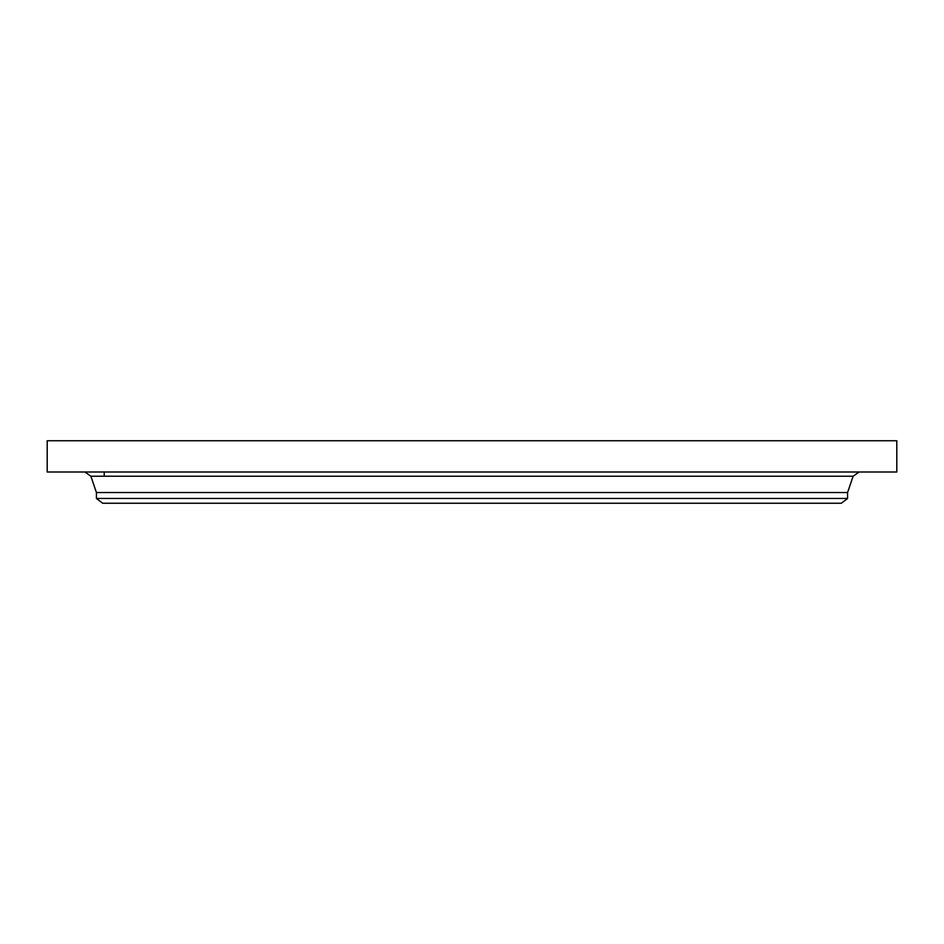 <?xml version="1.0" encoding="UTF-8"?>
<svg xmlns="http://www.w3.org/2000/svg" width="944" height="944" viewBox="0 0 944 944"><rect width="100%" height="100%" fill="white"/><g stroke="black" fill="none" stroke-linecap="round" stroke-linejoin="round"><path stroke-width="1.42" d="M47.2 440.765L896.8 440.765L896.8 472L47.2 472L47.2 440.765M847.57 498.456L96.43 498.456L102.66 503.235L841.34 503.235L847.57 498.456L847.57 492.544L853.128 476.236L859.04 472M96.43 498.456L96.43 492.544L847.57 492.544M96.43 492.544L90.872 476.236L853.128 476.236M104.218 472L104.218 476.236M90.872 476.236L84.96 472"/></g></svg>

